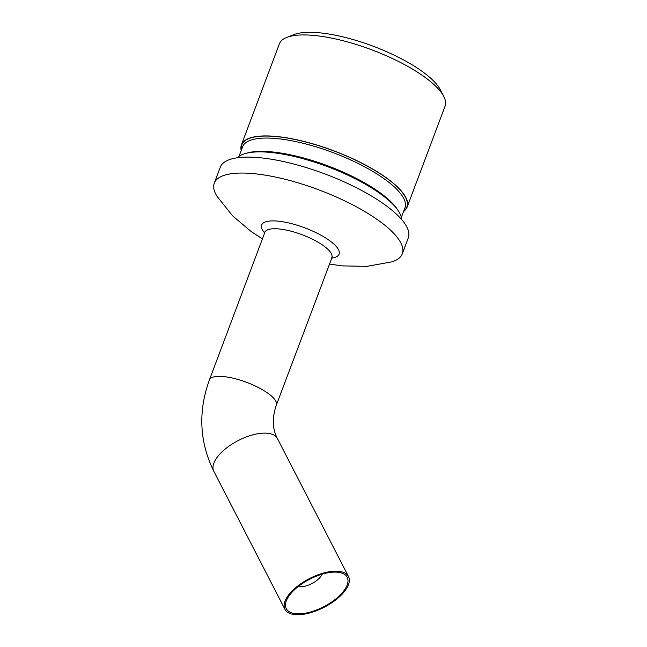 <?xml version="1.0" encoding="UTF-8"?>
<svg xmlns="http://www.w3.org/2000/svg" width="647" height="647" viewBox="0 0 647 647"><rect width="100%" height="100%" fill="white"/><g stroke="black" fill="none" stroke-linecap="round" stroke-linejoin="round"><path stroke-width="0.97" d="M347.027 576.938A34.275 15.447 152.7 0 0 339.465 572.482A34.275 15.447 152.7 0 0 286.872 599.575A34.275 15.447 152.7 0 0 286.459 608.989A34.275 15.447 152.7 0 0 324.551 606.312A34.275 15.447 152.7 0 0 347.027 576.938M401.35 217.384L404.957 207.8A86.722 26.341 -159.4 0 0 403.057 197.23A86.722 26.341 -159.4 0 0 318.445 147.589A86.722 26.341 -159.4 0 0 242.601 146.78L238.994 156.364M241.371 150.039A88.21 26.794 20.6 0 1 311.256 143.488A88.21 26.794 20.6 0 1 404.917 196.243A88.21 26.794 20.6 0 1 403.728 211.068M403.558 211.504A88.51 26.891 -159.4 0 0 407.125 207.105L445.087 106.108A88.51 26.891 -159.4 0 0 443.777 96.46A88.51 26.891 -159.4 0 0 443.155 95.319A88.51 26.891 -159.4 0 0 370.31 49.285A88.51 26.891 -159.4 0 0 286.726 37.429A88.51 26.891 -159.4 0 0 279.383 43.826L241.428 144.823A88.51 26.891 -159.4 0 0 241.21 150.484M407.125 207.105A88.51 26.891 -159.4 0 0 405.192 196.308A88.51 26.891 -159.4 0 0 318.834 145.648A88.51 26.891 -159.4 0 0 241.428 144.823M286.726 37.429L293.811 34.639A82.549 25.079 20.6 0 1 371.766 45.694A82.549 25.079 20.6 0 1 439.701 88.631A82.549 25.079 20.6 0 1 440.283 89.698L443.777 96.46M329.38 264.033L341.948 265.868L366.76 266.37L391.484 261.93A100.431 30.506 -159.4 0 0 402.305 253.818A100.431 30.506 -159.4 0 0 400.105 241.574A100.431 30.506 -159.4 0 0 302.117 184.096A100.431 30.506 -159.4 0 0 214.286 183.15A100.431 30.506 -159.4 0 0 216.478 195.394A100.431 30.506 -159.4 0 0 217.085 196.381L232.54 215.774L251.246 231.602L262.431 238.864M402.305 253.818L408.297 237.878A100.431 30.506 -159.4 0 0 406.098 225.633A100.431 30.506 -159.4 0 0 308.109 168.147A100.431 30.506 -159.4 0 0 220.279 167.201L214.286 183.15M285.141 609.684A35.763 16.118 152.7 0 0 324.511 607.096A35.763 16.118 152.7 0 0 348.531 576.582A35.763 16.118 152.7 0 0 348.345 576.242A35.763 16.118 152.7 0 0 308.975 578.83A35.763 16.118 152.7 0 0 284.955 609.345A35.763 16.118 152.7 0 0 285.141 609.684M401.658 219.543A88.51 26.891 -159.4 0 0 399.199 212.256A88.51 26.891 -159.4 0 0 318.235 163.351A88.51 26.891 -159.4 0 0 237.344 157.779M246.37 153.242A86.722 26.341 20.6 0 1 328.053 165.923A86.722 26.341 20.6 0 1 397.865 210.186M298.413 586.384A14.897 6.721 152.7 0 0 311.903 583.562A14.897 6.721 152.7 0 0 322.02 574.221M332.275 256.81L276.35 405.111A35.763 10.862 -159.4 0 0 275.565 400.752A35.763 10.862 -159.4 0 0 240.676 380.282A35.763 10.862 -159.4 0 0 209.402 379.943C197.974 411.524 199.446 441.958 213.809 471.267L284.955 609.345M276.35 405.111C272.007 417.816 272.355 428.953 277.385 438.504A35.763 16.118 152.7 0 0 277.199 438.165A35.763 16.118 152.7 0 0 237.829 440.753A35.763 16.118 152.7 0 0 213.809 471.267M264.655 232.944A41.384 12.576 20.6 0 1 262.52 230.089A41.384 12.576 20.6 0 1 290.924 223.482A41.384 12.576 20.6 0 1 338.187 249.119A41.384 12.576 20.6 0 1 331.604 258.113M331.83 257.498A35.763 10.862 -159.4 0 0 331.054 253.139A35.763 10.862 -159.4 0 0 296.164 232.669A35.763 10.862 -159.4 0 0 264.882 232.33L265.003 231.529M277.385 438.504L348.531 576.582M209.402 379.943L264.882 232.33"/></g></svg>
